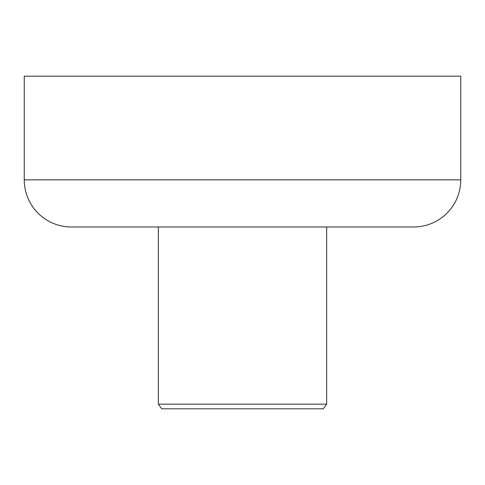 <?xml version="1.0" encoding="UTF-8"?>
<svg xmlns="http://www.w3.org/2000/svg" width="485" height="485" viewBox="0 0 485 485"><rect width="100%" height="100%" fill="white"/><g stroke="black" fill="none" stroke-linecap="round" stroke-linejoin="round"><path stroke-width="0.73" d="M71.368 226.98A47.118 47.118 0 0 1 24.25 179.856L24.25 76.194L460.75 76.194L460.75 179.856L24.25 179.856A47.118 47.118 0 0 0 71.368 226.98L413.632 226.98A47.118 47.118 0 0 0 460.75 179.856L460.75 76.194L24.25 76.194L24.25 179.856L460.75 179.856A47.118 47.118 0 0 1 413.632 226.98L74.66 226.98M158.34 404.15L161.717 408.807L323.283 408.807L326.66 404.15L158.34 404.15L326.66 404.15L326.66 226.98L326.66 404.15L323.283 408.807L161.717 408.807L158.34 404.15L158.34 226.98L158.34 404.15"/></g></svg>
